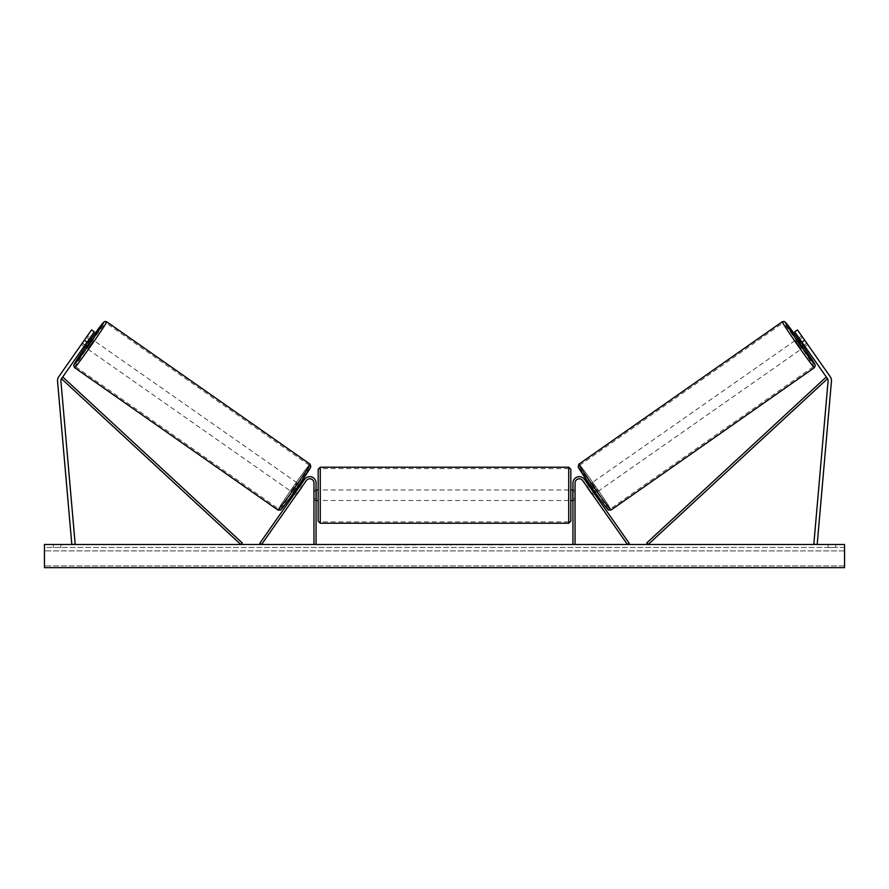 <?xml version="1.0" encoding="UTF-8"?>
<svg xmlns="http://www.w3.org/2000/svg" width="889" height="889" viewBox="0 0 889 889"><rect width="100%" height="100%" fill="white"/><g stroke="black" fill="none" stroke-linecap="round" stroke-linejoin="round"><path stroke-width="0.67" stroke-dasharray="4.45 3.33" d="M84.966 345.176L82.41 343.387L81.388 344.632L84.044 346.488L85.1 344.976L82.344 343.054L91.545 329.897L58.73 376.769A6.734 6.734 0 0 0 57.541 381.214L71.82 544.49L75.176 544.201L60.897 380.925A3.367 3.367 0 0 1 61.485 378.703L240.841 544.49L242.264 542.946L62.919 377.147L61.485 378.703L94.301 331.83L91.545 329.897L81.277 344.554L82.344 343.054L85.1 344.976L84.044 346.488L81.277 344.554M94.301 331.83L85.1 344.976L94.301 331.83L91.545 329.897L94.301 331.83M84.299 340.243L87.055 342.176M799.489 339.431L803.678 345.421L799.489 339.431L802.589 337.264L801.567 336.009L807.612 344.632L804.956 346.488L803.9 344.976L806.656 343.054L807.723 344.554L797.455 329.897L806.656 343.054L803.9 344.976L804.956 346.488L807.723 344.554M830.27 376.769A6.734 6.734 0 0 1 831.459 381.214L817.18 544.49L813.824 544.201L828.104 380.925A3.367 3.367 0 0 0 827.515 378.703L648.159 544.49L646.736 542.946L826.081 377.147L827.515 378.703L794.699 331.83L797.455 329.897L830.27 376.769M803.9 344.976L794.699 331.83L803.9 344.976M794.699 331.83L797.455 329.897L794.699 331.83M804.701 340.243L801.945 342.176M591.763 493.528L593.485 492.317L594.541 493.828L584.429 479.382L629.168 543.279L627.445 544.49L582.706 480.593L592.819 495.04L594.541 493.828L592.819 495.04L582.706 480.593A4.212 4.212 0 0 0 575.039 483.005A4.212 4.212 0 0 1 582.706 480.593A4.212 4.212 0 0 0 575.039 483.005L575.039 544.49L572.938 544.49L572.938 483.005A6.312 6.312 0 0 1 584.429 479.382L593.485 492.317L591.763 493.528M572.938 483.005A6.312 6.312 0 0 1 584.429 479.382A6.312 6.312 0 0 0 572.938 483.005L572.938 500.485L572.938 483.005M575.039 498.64L575.039 500.485L575.039 498.64L572.938 498.64L575.039 498.64M572.938 544.49L575.039 544.49M297.237 493.528L295.515 492.317L304.571 479.382L294.459 493.828L295.515 492.317L297.237 493.528L296.181 495.04L294.459 493.828L296.181 495.04L306.294 480.593L297.237 493.528M316.062 483.005A6.312 6.312 0 0 0 304.571 479.382L259.832 543.279L261.555 544.49L306.294 480.593A4.212 4.212 0 0 1 313.961 483.005A4.212 4.212 0 0 0 306.294 480.593A4.212 4.212 0 0 1 313.961 483.005L313.961 544.49L316.062 544.49L316.062 483.005A6.312 6.312 0 0 0 304.571 479.382A6.312 6.312 0 0 1 316.062 483.005L316.062 500.485L316.062 483.005M313.961 498.64L313.961 500.485L313.961 498.64L316.062 498.64L313.961 498.64M316.062 544.49L313.961 544.49M318.173 469.325L318.173 521.121M570.827 521.121L570.827 469.325M316.484 491.573L316.484 498.873L313.961 498.873L313.961 491.573L316.484 491.573L316.484 498.873L316.484 491.573M316.062 491.573L313.961 491.573L313.961 500.485L313.961 498.873L316.062 498.873M572.938 491.573L575.039 491.573L575.039 489.961L575.039 491.573L572.516 491.573L572.516 498.873L575.039 498.873L575.039 491.573L575.039 500.485L575.039 498.873L572.938 498.873M572.516 491.573L572.516 498.873L572.516 491.573M568.727 467.214L568.727 523.221M320.273 523.221L320.273 467.214M81.388 344.632L87.433 336.009L90.078 337.864M87.433 336.009L86.611 337.398L89.156 339.187M292.737 492.617L298.771 483.994L292.737 492.617L293.403 493.084M297.104 493.717L295.381 492.506M299.571 486.527L301.304 487.728M298.771 483.994L299.437 484.461M300.493 485.205L302.227 486.416L301.204 487.661L299.126 486.216L294.937 492.195L299.126 486.216M294.937 492.195L297.004 493.651L296.181 495.04M301.204 487.661L297.004 493.651M82.41 343.387L86.611 337.398M85.322 345.421L89.511 339.431L85.322 345.421L82.221 343.243M86.411 337.264L89.511 339.431M85.877 347.777L91.911 339.154M295.137 492.339L299.326 486.35M291.014 491.417L297.048 482.794L291.014 491.417L87.6 348.977L93.634 340.354L87.6 348.977M297.048 482.794L93.634 340.354M278.746 508.941A26.659 0.856 125 0 1 293.337 486.616A26.659 0.856 125 0 1 309.316 465.269A26.659 0.856 125 0 1 294.737 487.594A26.659 0.856 125 0 1 278.746 508.941L75.332 366.501A26.659 0.856 -55 0 0 91.323 345.165A26.659 0.856 -55 0 0 105.902 322.84A26.659 0.856 -55 0 0 89.911 344.176A26.659 0.856 -55 0 0 75.332 366.501M309.316 465.269L105.902 322.84M408.54 544.49L394.327 544.49L408.54 544.49M408.54 544.913L394.327 544.913L408.54 544.913M835.704 547.435L835.704 544.49L828.126 544.49L835.704 544.49L835.704 547.435L828.126 547.435L835.704 547.435M60.874 547.435L60.874 544.49L53.296 544.49L60.874 544.49L60.874 547.435L53.296 547.435L60.874 547.435M439.344 544.49L425.12 544.913L439.344 544.49M485.561 544.49L491.939 544.49M491.939 544.913L485.561 544.913M844.55 544.49L44.45 544.49L44.45 567.649L44.45 565.915L44.45 567.649L844.55 567.649L44.45 567.649L844.55 567.649L844.55 544.49M384.281 544.49L389.338 544.49L384.281 544.49M507.241 544.49L503.452 544.49M451.023 544.49L444.5 544.49M844.55 547.435L44.45 547.435L44.45 565.915L44.45 547.435L844.55 547.435L844.55 565.915L844.55 547.435M53.296 547.435L53.296 544.49L53.296 547.435M828.126 547.435L828.126 544.49L828.126 547.435M411.84 544.49L417.241 544.49M406.384 544.913L411.985 544.49L406.384 544.913M411.84 544.913L417.241 544.913M389.338 544.913L381.759 544.913L389.338 544.49M503.452 544.913L499.662 544.49M499.662 544.913L507.241 544.913M434.677 544.49L431.976 544.913L434.677 544.49M473.104 544.913L469.592 544.49M469.592 544.913L461.891 544.49L469.714 544.49M469.714 544.913L473.226 544.913M445.934 544.49L449.69 544.49M449.69 544.913L447.823 544.49M444.5 544.913L443.311 544.49M443.311 544.913L438.499 544.49M438.499 544.913L445.622 544.49M445.622 544.913L450.09 544.49M450.09 544.913L457.224 544.49M457.224 544.913L452.245 544.49M452.245 544.913L451.023 544.913M447.823 544.913L445.934 544.913M807.612 344.632L806.779 343.243L803.678 345.421M803.123 347.777L797.089 339.154M801.567 336.009L798.922 337.864M590.229 483.994L596.263 492.617L590.229 483.994L589.563 484.461M596.263 492.617L595.597 493.084M592.819 495.04L591.996 493.651L594.063 492.195L589.874 486.216L594.063 492.195M588.507 485.205L586.773 486.416L587.796 487.661L589.874 486.216M589.429 486.527L587.696 487.728M591.896 493.717L593.619 492.506M587.796 487.661L591.996 493.651M802.589 337.264L806.779 343.243M806.59 343.387L804.034 345.176M799.844 339.187L802.389 337.398M593.863 492.339L589.674 486.35M591.952 482.794L597.986 491.417L591.952 482.794L795.366 340.354L801.4 348.977L795.366 340.354M597.986 491.417L801.4 348.977M610.254 508.941A26.659 0.856 55 0 0 595.663 486.616A26.659 0.856 55 0 0 579.684 465.269A26.659 0.856 55 0 0 594.263 487.594A26.659 0.856 55 0 0 610.254 508.941L813.668 366.501A26.659 0.856 -125 0 1 797.677 345.165A26.659 0.856 -125 0 1 783.098 322.84A26.659 0.856 -125 0 1 799.089 344.176A26.659 0.856 -125 0 1 813.668 366.501M579.684 465.269L783.098 322.84M91.245 338.687A25.903 0.833 -55 0 0 85.211 347.31L91.245 338.687M74.554 367.613A28.004 0.9 125 0 1 89.878 344.154A28.004 0.9 125 0 1 106.68 321.729M310.094 464.169A28.004 0.9 -55 0 0 293.292 486.583A28.004 0.9 -55 0 0 277.968 510.042M280.902 509.519A25.903 0.833 125 0 1 295.07 487.839A25.903 0.833 125 0 1 310.605 467.092M844.55 565.915L44.45 565.915L844.55 565.915M844.55 550.913L44.45 550.913L844.55 550.913M797.755 338.687A25.903 0.833 -125 0 1 803.789 347.31L797.755 338.687M814.446 367.613A28.004 0.9 55 0 0 799.122 344.154A28.004 0.9 55 0 0 782.32 321.729M608.098 509.519A25.903 0.833 55 0 0 593.93 487.839A25.903 0.833 55 0 0 578.395 467.092M578.906 464.169A28.004 0.9 -125 0 1 595.708 486.583A28.004 0.9 -125 0 1 611.032 510.042M575.039 500.485L572.938 500.485L575.039 500.485M313.961 500.485L316.062 500.485L313.961 500.485M313.961 489.961L316.062 489.961M572.938 489.961L575.039 489.961M568.727 489.961L320.273 489.961M568.727 521.876L320.273 521.876M568.727 468.57L320.273 468.57M568.727 500.485L320.273 500.485"/><path stroke-width="1.33" d="M57.507 380.625A6.734 6.734 0 0 0 57.541 381.214L71.82 544.49L75.176 544.201L60.897 380.925A3.367 3.367 0 0 1 61.485 378.703L240.841 544.49L242.264 542.946L62.919 377.147L61.485 378.703L87.055 342.176L84.299 340.243L58.73 376.769A6.734 6.734 0 0 0 57.507 380.625M84.299 340.243L91.545 329.897L94.301 331.83L87.055 342.176M830.27 376.769A6.734 6.734 0 0 1 831.459 381.214L817.18 544.49L813.824 544.201L828.104 380.925A3.367 3.367 0 0 0 827.515 378.703L648.159 544.49L646.736 542.946L826.081 377.147L827.515 378.703L801.945 342.176L804.701 340.243L830.27 376.769M804.701 340.243L797.455 329.897L794.699 331.83L801.945 342.176M572.938 544.49L572.938 483.005A6.312 6.312 0 0 1 584.429 479.382L629.168 543.279L627.445 544.49L582.706 480.593A4.212 4.212 0 0 0 575.039 483.005L575.039 544.49M316.062 544.49L316.062 483.005A6.312 6.312 0 0 0 304.571 479.382L259.832 543.279L261.555 544.49L306.294 480.593A4.212 4.212 0 0 1 313.961 483.005L313.961 544.49M320.273 523.221L318.173 521.121L318.173 469.325L320.273 467.214L320.273 523.221L568.727 523.221L568.727 467.214L570.827 469.325L570.827 521.121L568.727 523.221M316.062 498.873L316.062 491.573M572.938 498.873L572.938 491.573M74.554 367.613L73.665 365.535L74.743 363.157L85.211 347.31A25.903 0.833 -55 0 0 74.043 364.679A25.903 0.833 -55 0 0 89.578 343.943A25.903 0.833 -55 0 0 103.746 322.251A25.903 0.833 -55 0 0 91.245 338.687L103.646 322.207L104.891 321.418L106.68 321.729A28.004 0.9 125 0 1 91.356 345.188A28.004 0.9 125 0 1 74.554 367.613L277.968 510.042A28.004 0.9 -55 0 0 294.77 487.617A28.004 0.9 -55 0 0 310.094 464.169L310.85 466.803L296.437 488.783C287.969 501.074 279.702 511.575 280.58 509.942L277.968 510.042M106.68 321.729L310.094 464.169M84.044 346.488L85.877 347.777L89.033 343.565L91.911 339.154L90.078 337.864M89.711 339.576L85.522 345.554L89.711 339.576L89.156 339.187M84.966 345.176L85.522 345.554M293.403 493.084L294.459 493.828M297.104 493.717L296.181 495.04M295.381 492.506L299.571 486.527M301.304 487.728L302.227 486.416M299.437 484.461L300.493 485.205M297.204 493.784L301.393 487.805M844.55 544.49L44.45 544.49L44.45 567.649L844.55 567.649L844.55 544.49M814.446 367.613L815.335 365.535L814.257 363.157L803.789 347.31A25.903 0.833 -125 0 1 814.957 364.679A25.903 0.833 -125 0 1 799.422 343.943A25.903 0.833 -125 0 1 785.254 322.251A25.903 0.833 -125 0 1 797.755 338.687L785.354 322.207L784.109 321.418L782.32 321.729A28.004 0.9 55 0 0 797.644 345.188A28.004 0.9 55 0 0 814.446 367.613L611.032 510.042A28.004 0.9 -125 0 1 594.23 487.617A28.004 0.9 -125 0 1 578.906 464.169L578.15 466.803L592.563 488.783C601.031 501.074 609.298 511.575 608.42 509.942L611.032 510.042M782.32 321.729L578.906 464.169M804.956 346.488L803.123 347.777L799.967 343.565L797.089 339.154L798.922 337.864M595.597 493.084L594.541 493.828M589.563 484.461L588.507 485.205M586.773 486.416L587.696 487.728M593.619 492.506L589.429 486.527M592.819 495.04L591.896 493.717M591.796 493.784L587.607 487.805M804.034 345.176L803.478 345.554L799.289 339.576L803.478 345.554M799.289 339.576L799.844 339.187M310.605 467.092A25.903 0.833 125 0 1 296.437 488.783A25.903 0.833 125 0 1 280.902 509.519M578.395 467.092A25.903 0.833 55 0 0 592.563 488.783A25.903 0.833 55 0 0 608.098 509.519M320.273 467.214L568.727 467.214M316.062 489.961L318.173 489.961M570.827 489.961L572.938 489.961M570.827 500.485L572.938 500.485M316.062 500.485L318.173 500.485"/></g></svg>
